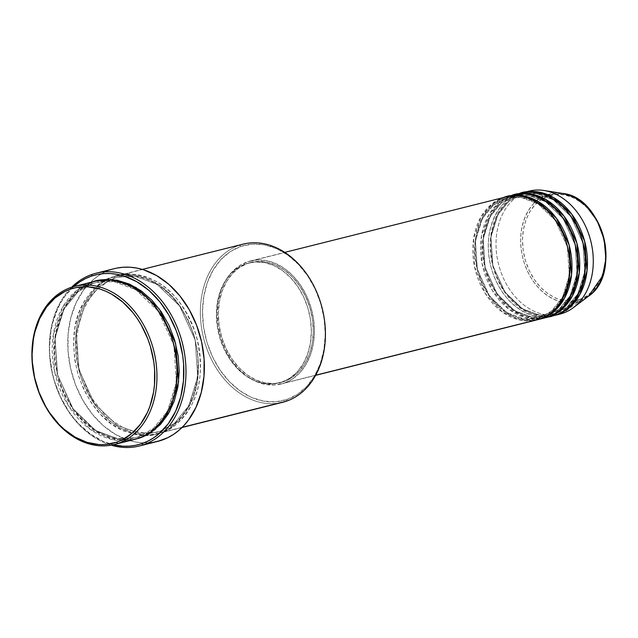<?xml version="1.0" encoding="UTF-8"?>
<svg xmlns="http://www.w3.org/2000/svg" width="638" height="638" viewBox="0 0 638 638"><rect width="100%" height="100%" fill="white"/><g stroke="black" fill="none" stroke-linecap="round" stroke-linejoin="round"><path stroke-width="0.48" stroke-dasharray="3.19 2.39" d="M579.567 299.549C591.458 297.81 613.525 273.2 602.543 234.664C590.509 196.488 559.111 190.004 548.473 195.906A1.507 0.997 71.3 0 0 547.332 194.694L562.716 193.442A55.61 41.709 -104.1 0 0 547.332 194.694L526.51 191.918L547.332 194.694A55.61 41.709 -104.1 0 0 523.742 261.325A55.61 41.709 -104.1 0 0 579.264 301.128A1.507 0.997 71.3 0 0 579.567 299.549L586.785 296.008L593.125 290.609L598.348 283.559L602.248 275.13L604.688 265.655L605.558 255.487L604.832 245.024L602.543 234.664L598.771 224.807L593.659 215.827L587.415 208.076L580.261 201.847L572.493 197.381L564.399 194.853L556.288 194.351L548.473 195.906L541.255 199.447L534.915 204.846L529.692 211.896L525.784 220.325L523.351 229.8L522.482 239.968L523.208 250.431L525.497 260.79L529.269 270.648L534.381 279.627L540.625 287.379L547.779 293.608L555.546 298.074L563.641 300.602L571.752 301.104L579.567 299.549A1.507 0.997 -108.7 0 1 579.264 301.128A55.61 41.709 -104.1 0 0 588.483 296.207L579.264 301.128L562.86 313.25L579.264 301.128C568.338 307.189 536.103 300.53 523.742 261.325C512.466 221.753 535.122 196.472 547.332 194.694A1.507 0.997 -108.7 0 1 548.473 195.906C536.582 197.644 514.515 222.255 525.497 260.79C537.531 298.967 568.921 305.45 579.567 299.549M506.006 196.919A63.393 47.555 -104.1 0 0 503.215 197.732A1.507 0.997 71.3 0 0 504.618 198.936L507.338 198.139L520.879 197.421L537.874 203.681L555.355 220.397L567.389 246.77L569.343 275.313L562.429 297.699L551.415 311.129L540.155 317.389A1.507 0.997 -108.7 0 1 541.558 318.593A1.507 0.997 71.3 0 0 540.155 317.389L551.415 311.129L562.429 297.699L569.343 275.313L567.389 246.77L555.355 220.397L537.874 203.681L520.879 197.421L507.338 198.139L504.618 198.936A1.507 0.997 71.3 0 0 504.674 198.92A1.507 0.997 71.3 0 0 505.152 197.254L510.783 195.834L505.152 197.254A63.393 47.555 75.9 0 0 477.543 270.719A63.393 47.555 75.9 0 0 537.794 319.646L523.766 319.981L506.365 313.027L488.772 295.442L476.961 268.391L475.35 239.537L482.543 217.056L493.732 203.57L505.152 197.254A1.507 0.997 -108.7 0 1 504.674 198.92A1.507 0.997 -108.7 0 1 504.618 198.936L493.357 205.197L482.344 218.635L475.43 241.012L477.384 269.563L489.418 295.928L506.899 312.652L523.894 318.912L537.435 318.195L540.155 317.389A1.507 0.997 71.3 0 0 540.099 317.405A1.507 0.997 71.3 0 0 539.62 319.08A1.507 0.997 -108.7 0 1 540.099 317.405A1.507 0.997 -108.7 0 1 540.155 317.389L537.435 318.195L523.894 318.912L506.899 312.652L489.418 295.928L477.384 269.563L475.43 241.012L482.344 218.635L493.357 205.197L504.618 198.936A1.507 0.997 -108.7 0 1 503.215 197.732L492.018 203.873L480.988 216.872L473.627 238.516L474.528 266.628L485.366 293.695L502.345 312.086L519.683 320.053L533.99 320.491M512.362 196.998A1.507 0.997 -108.7 0 1 510.958 195.794A1.507 0.997 71.3 0 0 512.362 196.998L501.101 203.259L490.088 216.689L483.173 239.075L485.127 267.617L497.161 293.99L514.643 310.706L531.637 316.966L545.179 316.249L531.637 316.966L514.643 310.706L497.161 293.99L485.127 267.617L483.173 239.075L490.088 216.689L501.101 203.259L512.362 196.998A1.507 0.997 71.3 0 0 512.418 196.982A1.507 0.997 -108.7 0 1 512.362 196.998L515.081 196.193L512.362 196.998M544.581 317.955A63.393 47.555 -104.1 0 1 483.548 269.962A63.393 47.555 -104.1 0 1 510.871 195.826L499.809 201.903L488.883 214.663L481.483 235.877L482.041 263.558L492.361 290.545L508.972 309.318L526.222 317.828L540.649 318.713M547.364 317.134A1.507 0.997 -108.7 0 1 547.843 315.467A1.507 0.997 -108.7 0 1 547.898 315.451L545.179 316.249L547.898 315.451A1.507 0.997 -108.7 0 1 549.302 316.655A1.507 0.997 71.3 0 0 547.898 315.451L559.159 309.191L570.173 295.753L577.087 273.375L575.133 244.825L563.099 218.459L545.618 201.736L528.623 195.475L515.081 196.193L528.623 195.475L545.618 201.736L563.099 218.459L575.133 244.825L577.087 273.375L570.173 295.753L559.159 309.191L547.898 315.451A1.507 0.997 71.3 0 0 547.843 315.467A1.507 0.997 71.3 0 0 547.364 317.134M545.546 317.7L531.51 318.035L514.116 311.089L496.516 293.504L484.705 266.453L483.102 237.591L490.287 215.118L501.476 201.624L512.896 195.308A1.507 0.997 -108.7 0 1 512.418 196.982A1.507 0.997 71.3 0 0 512.896 195.308A63.393 47.555 75.9 0 1 514.722 194.742L512.896 195.308A63.393 47.555 75.9 0 0 485.295 268.773A63.393 47.555 75.9 0 0 545.546 317.7M518.71 193.848A1.507 0.997 71.3 0 0 520.106 195.053A1.507 0.997 -108.7 0 1 518.71 193.848C504.786 195.89 478.955 224.704 491.81 269.818C505.894 314.518 542.651 322.11 555.108 315.196A1.507 0.997 -108.7 0 1 555.586 313.529A1.507 0.997 -108.7 0 1 555.65 313.505L552.923 314.311L539.381 315.028L522.386 308.768L504.913 292.044L492.879 265.679L490.917 237.129L497.839 214.751L508.845 201.313L520.106 195.053L508.845 201.313L497.839 214.751L490.917 237.129L492.879 265.679L504.913 292.044L522.386 308.768L539.381 315.028L552.923 314.311L555.65 313.505A1.507 0.997 -108.7 0 1 557.046 314.709A1.507 0.997 71.3 0 0 555.65 313.505L566.911 307.245L577.916 293.815L584.831 271.429L582.877 242.887L570.843 216.513L553.361 199.798L536.375 193.537L522.833 194.255L520.106 195.053A1.507 0.997 71.3 0 0 520.161 195.037A1.507 0.997 -108.7 0 1 520.106 195.053L522.833 194.255L536.375 193.537L553.361 199.798L570.843 216.513L582.877 242.887L584.831 271.429L577.916 293.815L566.911 307.245L555.65 313.505A1.507 0.997 71.3 0 0 555.586 313.529A1.507 0.997 71.3 0 0 555.108 315.196M553.29 315.762L539.262 316.097L521.86 309.143L504.259 291.558L492.456 264.507L490.845 235.653L498.031 213.172L509.228 199.686L520.64 193.37A1.507 0.997 -108.7 0 1 520.161 195.037A1.507 0.997 71.3 0 0 520.64 193.37A63.393 47.555 75.9 0 1 522.466 192.804L520.64 193.37A63.393 47.555 75.9 0 0 493.038 266.836A63.393 47.555 75.9 0 0 553.29 315.762M243.078 244.155A81.505 61.136 -104.1 0 0 239.497 245.207L240.901 246.412A79.997 60.012 -104.1 0 0 206.959 342.271A79.997 60.012 -104.1 0 0 286.837 399.532L275.297 401.828L263.311 401.095L251.348 397.354L239.864 390.759L229.313 381.556L220.078 370.104L212.534 356.841L206.959 342.271L203.57 326.967L202.501 311.504L203.785 296.487L207.382 282.482L213.148 270.034L220.868 259.626L230.238 251.643L240.901 246.412L252.441 244.115L264.427 244.848L276.39 248.589L287.866 255.184L298.424 264.387L307.66 275.839L315.204 289.102L320.778 303.672L324.168 318.976L325.236 334.44L323.945 349.457L320.348 363.461L314.582 375.91L306.87 386.317L297.499 394.3L286.837 399.532L286.303 401.222L286.837 399.532A79.997 60.012 -104.1 0 0 320.778 303.672A79.997 60.012 -104.1 0 0 240.901 246.412L239.497 245.207L114.593 276.517A1.507 0.997 -108.7 0 1 114.114 278.192A1.507 0.997 -108.7 0 1 114.058 278.208L99.504 286.295L85.269 303.664L76.329 332.597L78.857 369.498L94.416 403.591L117.009 425.203L138.98 433.29L156.485 432.365L160.002 431.328A1.507 0.997 -108.7 0 1 161.398 432.532C151.637 436.99 138.478 435.722 121.93 428.728C103.795 419.956 89.822 401.781 80.013 374.187C72.987 345.66 74.479 322.238 84.487 303.919C94.169 288.025 104.201 278.894 114.593 276.517A81.505 61.136 75.9 0 1 118.182 275.464A81.505 61.136 75.9 0 1 196.671 337.247A81.505 61.136 75.9 0 1 161.398 432.532L182.197 427.316L161.398 432.532A81.505 61.136 75.9 0 1 157.817 433.585A81.505 61.136 75.9 0 1 79.327 371.802A81.505 61.136 75.9 0 1 114.593 276.517L239.497 245.207A81.505 61.136 -104.1 0 0 204.224 340.485A81.505 61.136 -104.1 0 0 282.722 402.275M94.942 281.286A81.505 61.136 -104.1 0 0 91.354 282.347A1.507 0.997 71.3 0 0 92.757 283.543L96.274 282.506L113.779 281.581L135.75 289.676L158.344 311.288L173.903 345.373L176.431 382.282L167.491 411.207L153.256 428.576L138.701 436.671A1.507 0.997 -108.7 0 1 140.097 437.875A1.507 0.997 71.3 0 0 138.701 436.671L153.256 428.576L167.491 411.207L176.431 382.282L173.903 345.373L158.344 311.288L135.75 289.676L113.779 281.581L96.274 282.506L92.757 283.543A1.507 0.997 71.3 0 0 92.813 283.527A1.507 0.997 71.3 0 0 93.292 281.86L82.43 287.196L72.884 295.322L65.02 305.929L59.143 318.609L55.482 332.876L54.166 348.181L55.259 363.931L58.712 379.53L64.39 394.372L72.078 407.889L81.489 419.557L92.247 428.927L103.938 435.65L116.132 439.462L128.334 440.212L135.543 439.159L117.552 439.702L95.174 430.921L72.461 408.44L57.133 373.669L54.956 336.457L64.167 307.428L78.578 290.003L93.292 281.86A1.507 0.997 -108.7 0 1 92.813 283.527A1.507 0.997 -108.7 0 1 92.757 283.543L78.203 291.638L63.967 309.007L55.027 337.933L57.556 374.841L73.115 408.926L95.708 430.538L117.679 438.633L135.184 437.708L138.701 436.671A1.507 0.997 71.3 0 0 138.637 436.687A1.507 0.997 71.3 0 0 138.159 438.354A1.507 0.997 -108.7 0 1 138.637 436.687A1.507 0.997 -108.7 0 1 138.701 436.671L135.184 437.708L117.679 438.633L95.708 430.538L73.115 408.926L57.556 374.841L55.027 337.933L63.967 309.007L78.203 291.638L92.757 283.543A1.507 0.997 -108.7 0 1 91.354 282.347L76.967 290.234L62.779 306.95L53.321 334.775L54.469 370.925L68.41 405.72L90.245 429.366L112.527 439.606L130.926 440.172M114.058 278.208A1.507 0.997 -108.7 0 1 112.655 277.004C102.263 279.38 92.231 288.512 82.549 304.406C72.541 322.724 71.049 346.147 78.075 374.673C87.885 402.259 101.857 420.442 119.992 429.215C136.54 436.209 149.699 437.477 159.46 433.019A1.507 0.997 -108.7 0 1 159.939 431.344A1.507 0.997 -108.7 0 1 160.002 431.328L156.485 432.365L138.98 433.29L117.009 425.203L94.416 403.591L78.857 369.498L76.329 332.597L85.269 303.664L99.504 286.295L114.058 278.208L117.575 277.171L135.081 276.246L157.052 284.333L179.645 305.945L195.204 340.038L197.732 376.938L188.792 405.872L174.557 423.241L160.002 431.328A1.507 0.997 71.3 0 0 159.939 431.344A1.507 0.997 71.3 0 0 159.46 433.019L170.33 427.683L179.876 419.557L187.732 408.942L193.609 396.262L197.278 381.995L198.585 366.69L197.501 350.94L194.048 335.341L188.369 320.507L180.674 306.99L171.271 295.322L160.513 285.944L148.814 279.221L136.628 275.417L124.418 274.667L112.655 277.004L101.793 282.339L92.247 290.465L84.383 301.072L78.514 313.76L74.845 328.028L73.537 343.324L74.622 359.082L78.075 374.673L83.753 389.515L91.449 403.033L100.852 414.7L111.61 424.079L123.301 430.794L135.495 434.606L147.705 435.355L159.46 433.019C169.852 430.642 179.892 421.503 189.574 405.616C199.582 387.298 201.074 363.875 194.048 335.341C184.238 307.755 170.266 289.58 152.131 280.808C135.583 273.814 122.424 272.546 112.655 277.004A1.507 0.997 71.3 0 0 114.058 278.208A1.507 0.997 71.3 0 0 114.114 278.192A1.507 0.997 71.3 0 0 114.593 276.517C124.362 272.059 137.521 273.327 154.069 280.321C172.204 289.094 186.176 307.277 195.986 334.862C203.012 363.389 201.52 386.811 191.512 405.13C181.83 421.024 171.789 430.156 161.398 432.532A1.507 0.997 71.3 0 0 160.002 431.328L174.557 423.241L188.792 405.872L197.732 376.938L195.204 340.038L179.645 305.945L157.052 284.333L135.081 276.246L117.575 277.171L114.058 278.208M505.152 197.254A63.393 47.555 75.9 0 1 506.971 196.687L505.152 197.254M284.006 383.159L315.666 375.224L284.006 383.159L292.451 379.012L299.876 372.688L305.993 364.434L310.562 354.569L313.418 343.475L314.438 331.577L313.585 319.319L310.905 307.189L306.487 295.649L300.506 285.138L293.193 276.063L284.819 268.765L275.728 263.542L266.245 260.575L256.747 259.993L247.6 261.811A63.393 47.555 75.9 0 1 250.391 260.99A63.393 47.555 75.9 0 1 311.44 309.047A63.393 47.555 75.9 0 1 284.006 383.159A63.393 47.555 75.9 0 1 281.222 383.98A63.393 47.555 75.9 0 1 220.174 335.923A63.393 47.555 75.9 0 1 247.6 261.811L239.154 265.966L231.73 272.282L225.613 280.537L221.043 290.402L218.196 301.495L217.175 313.402L218.021 325.651L220.708 337.781L225.126 349.321L231.108 359.832L238.421 368.908L246.786 376.205L255.886 381.428L265.36 384.395L274.858 384.977L284.006 383.159M503.215 197.732L247.6 261.811L503.215 197.732A63.393 47.555 -104.1 0 0 475.781 271.844A63.393 47.555 -104.1 0 0 536.829 319.901M281.637 382.202L283.575 381.715A61.886 46.422 -104.1 0 0 310.355 309.366A61.886 46.422 -104.1 0 0 250.758 262.457A61.886 46.422 -104.1 0 0 248.038 263.255L246.101 263.741A61.886 46.422 75.9 0 1 248.82 262.944A61.886 46.422 75.9 0 1 308.417 309.853A61.886 46.422 75.9 0 1 281.637 382.202L289.883 378.151L297.133 371.978L303.098 363.923L307.564 354.289L310.347 343.459L311.344 331.84L310.515 319.885L307.891 308.042L303.584 296.774L297.739 286.51L290.601 277.65L282.435 270.536L273.55 265.432L264.299 262.537L255.033 261.971L246.101 263.741L237.854 267.793L230.605 273.965L224.632 282.02L220.174 291.646L217.391 302.484L216.394 314.103L217.223 326.058L219.839 337.901L224.153 349.169L229.991 359.433L237.137 368.293L245.303 375.407L254.179 380.511L263.438 383.406L272.705 383.972L281.637 382.202A61.886 46.422 75.9 0 1 278.918 382.999A61.886 46.422 75.9 0 1 219.32 336.09A61.886 46.422 75.9 0 1 246.101 263.741L248.038 263.255A61.886 46.422 -104.1 0 0 221.258 335.604A61.886 46.422 -104.1 0 0 280.856 382.513A61.886 46.422 -104.1 0 0 283.575 381.715L281.637 382.202M100.007 272.41L92.095 274.396L100.007 272.41M114.409 268.63A89.057 66.799 -104.1 0 0 110.494 269.778A89.057 66.799 -104.1 0 0 71.958 373.884A89.057 66.799 -104.1 0 0 157.714 441.392M78.267 285.625L71.025 287.443L78.267 285.625M518.622 193.88A63.393 47.555 -104.1 0 0 491.292 268.016A63.393 47.555 -104.1 0 0 552.325 316.017M557.229 314.67A63.393 47.555 75.9 0 1 498.541 264.204A63.393 47.555 75.9 0 1 526.366 191.942A63.393 47.555 -104.1 0 0 499.036 266.078A63.393 47.555 -104.1 0 0 560.068 314.071M91.354 282.347A81.505 61.136 -104.1 0 0 56.088 377.624A81.505 61.136 -104.1 0 0 134.578 439.415M73.609 286.645L65.172 295.928L61.192 301.934L57.755 308.497L52.603 323.043L50.944 330.883L49.541 347.319L49.804 355.757L52.252 372.672L54.413 380.99L60.514 396.924L68.776 411.446L73.617 417.986L78.881 423.975L90.429 434.047L102.997 441.265L113.245 444.75A87.55 65.666 75.9 0 1 53.002 375.83A87.55 65.666 75.9 0 1 73.609 286.645M93.292 281.86L95.907 281.055L93.292 281.86M111.179 445.165A89.057 66.799 75.9 0 1 52.866 375.862A89.057 66.799 75.9 0 1 71.592 287.252A89.057 66.799 -104.1 0 0 52.866 375.862A89.057 66.799 -104.1 0 0 111.179 445.165M157.642 441.408L148.782 442.796L142.138 442.804L135.439 441.975L128.748 440.308L115.638 434.526L103.308 425.69L92.239 414.134L82.86 400.313L75.515 384.746L70.507 368.038L68.011 350.828L68.13 333.786L70.866 317.549L76.105 302.755L83.642 289.971L93.204 279.691L98.619 275.608L104.401 272.298L110.494 269.778L116.826 268.088M248.038 263.255L256.962 261.484L266.237 262.051L275.488 264.945L284.373 270.049L292.539 277.163L299.677 286.023L305.514 296.287L309.829 307.556L312.453 319.399L313.282 331.353L312.285 342.973L309.502 353.811L305.036 363.437L299.07 371.491L291.821 377.664L283.575 381.715L274.643 383.486L265.376 382.92L256.117 380.025L247.241 374.921L239.067 367.807L231.929 358.947L226.091 348.683L221.777 337.414L219.161 325.579L218.332 313.617L219.328 301.997L222.112 291.167L226.57 281.533L232.543 273.479L239.784 267.306L248.038 263.255M279.061 403.033A81.505 61.136 75.9 0 1 203.594 338.084A81.505 61.136 75.9 0 1 239.497 245.207M540.107 317.405L537.435 318.195C514.611 324.79 486.459 302.922 478.301 271.533C468.914 240.247 481.706 205.787 504.666 198.92L507.338 198.139C526.94 192.7 550.865 207.565 562.014 232.647C578.323 265.775 566.592 309.837 540.107 317.405M547.851 315.467L545.179 316.249C522.362 322.852 494.211 300.976 486.044 269.587C476.658 238.309 489.45 203.849 512.418 196.982L515.081 196.193C534.684 190.762 558.609 205.627 569.766 230.701C586.067 263.837 574.336 307.891 547.851 315.467M555.594 313.521L552.923 314.311C530.106 320.914 501.954 299.039 493.788 267.649C484.401 236.363 497.193 201.903 520.161 195.037L522.833 194.255C542.428 188.816 566.353 203.681 577.51 228.763C593.811 261.891 582.087 305.953 555.594 313.521M138.645 436.687L135.184 437.708C109.88 444.694 79.152 425.737 64.653 393.678C43.24 350.86 58.257 293.432 92.813 283.527L96.274 282.506C121.73 275.464 152.673 294.732 167.076 327.119C188.114 369.896 173.018 426.822 138.645 436.687M149.364 433.545L159.947 431.344C194.319 421.479 209.416 364.553 188.377 321.775C173.975 289.389 143.032 270.129 117.575 277.171L110.741 279.484M109.561 280.018L92.319 293.536L80.627 314.805L76.042 341.171L79.192 369.266L89.671 395.528L106.147 416.606L126.483 429.853L148.072 433.633M250.391 260.99L284.763 252.377M248.82 262.944L250.758 262.457M118.182 275.464L142.346 269.403M157.817 433.585L181.989 427.532M278.918 382.999L280.856 382.513M281.222 383.98L315.587 375.359"/><path stroke-width="0.96" d="M543.991 190.483L562.716 193.442L574.144 197.222L586.314 206.154L597.16 220.764L604.178 239.529L605.861 259.068L602.607 275.935L588.483 296.207A55.61 41.709 -104.1 0 0 603.763 237.767A55.61 41.709 -104.1 0 0 562.716 193.442C602.982 197.054 622.273 274.029 588.483 296.207L573.363 307.652A63.393 47.555 75.9 0 1 562.86 313.25A63.393 47.555 -104.1 0 0 590.286 239.146A63.393 47.555 -104.1 0 0 529.237 191.089A63.393 47.555 -104.1 0 0 526.454 191.91A63.393 47.555 75.9 0 1 543.991 190.483A63.393 47.555 75.9 0 1 590.78 241.02A63.393 47.555 75.9 0 1 573.363 307.652M533.99 320.491L539.62 319.08A63.393 47.555 -104.1 0 0 567.054 244.968A63.393 47.555 -104.1 0 0 506.006 196.919L284.763 252.377M538.767 319.415A63.393 47.555 75.9 0 0 541.558 318.593L553.218 312.086L564.574 298.042L571.552 274.651L569.136 245.024L556.28 218.076L538.081 201.425L520.68 195.563L506.971 196.687A63.393 47.555 75.9 0 1 507.936 196.432A63.393 47.555 75.9 0 1 568.984 244.49A63.393 47.555 75.9 0 1 541.558 318.593L537.794 319.646A63.393 47.555 75.9 0 0 538.767 319.415L544.581 317.955A63.393 47.555 -104.1 0 0 547.364 317.134A63.393 47.555 -104.1 0 0 574.798 243.03A63.393 47.555 -104.1 0 0 513.75 194.973A63.393 47.555 -104.1 0 0 510.958 195.794L510.871 195.826A63.393 47.555 -104.1 0 1 510.958 195.794L510.958 195.794C523.423 188.88 560.172 196.472 574.264 241.172C587.12 286.287 561.288 315.1 547.364 317.134L541.734 318.545M540.649 318.713L541.55 318.577M546.519 317.469A63.393 47.555 75.9 0 0 549.302 316.655L560.962 310.14L572.326 296.096L579.296 272.705L576.88 243.078L564.024 216.13L545.825 199.487L528.423 193.617L514.722 194.742A63.393 47.555 75.9 0 1 515.687 194.486A63.393 47.555 75.9 0 1 576.736 242.544A63.393 47.555 75.9 0 1 549.302 316.655L545.546 317.7A63.393 47.555 75.9 0 0 546.519 317.469L552.325 316.017A63.393 47.555 -104.1 0 0 555.108 315.196A63.393 47.555 -104.1 0 0 582.542 241.084A63.393 47.555 -104.1 0 0 521.493 193.035A63.393 47.555 -104.1 0 0 518.71 193.848L518.622 193.88A63.393 47.555 -104.1 0 1 518.71 193.848L518.71 193.848C531.167 186.942 567.924 194.526 582.008 239.226C594.863 284.341 569.032 313.162 555.108 315.196L549.302 316.655L555.108 315.196M554.263 315.531A63.393 47.555 75.9 0 0 557.046 314.709L568.705 308.202L580.07 294.158L587.04 270.767L584.623 241.14L571.776 214.193L553.569 197.541L536.167 191.679L522.466 192.804A63.393 47.555 75.9 0 1 523.431 192.548A63.393 47.555 75.9 0 1 584.48 240.606A63.393 47.555 75.9 0 1 557.046 314.709L553.29 315.762A63.393 47.555 75.9 0 0 554.263 315.531L560.068 314.071A63.393 47.555 -104.1 0 0 562.86 313.25L557.046 314.709L562.86 313.25A63.393 47.555 75.9 0 1 557.229 314.67M130.926 440.172L117.831 443.458A81.505 61.136 75.9 0 1 114.25 444.511A81.505 61.136 75.9 0 1 35.752 382.72A81.505 61.136 75.9 0 1 71.025 287.443L70.491 289.126A79.997 60.012 75.9 0 1 150.369 346.386A79.997 60.012 75.9 0 1 116.427 442.254L117.831 443.458A81.505 61.136 -104.1 0 0 152.41 345.78A81.505 61.136 -104.1 0 0 71.025 287.443A81.505 61.136 75.9 0 1 74.606 286.382A81.505 61.136 75.9 0 1 153.096 348.173A81.505 61.136 75.9 0 1 117.831 443.458L138.159 438.354A81.505 61.136 -104.1 0 0 173.432 343.077A81.505 61.136 -104.1 0 0 94.942 281.286L74.606 286.382M239.497 245.207A81.505 61.136 75.9 0 1 320.882 303.544A81.505 61.136 75.9 0 1 286.303 401.222A81.505 61.136 -104.1 0 0 321.568 305.937A81.505 61.136 -104.1 0 0 243.078 244.155L142.346 269.403M139.315 446.002A89.057 66.799 75.9 0 1 111.179 445.165A89.057 66.799 -104.1 0 0 143.231 444.853A89.057 66.799 75.9 0 1 139.315 446.002L157.714 441.392A89.057 66.799 -104.1 0 0 161.629 440.244L143.231 444.853L141.835 443.649A87.55 65.666 75.9 0 1 113.245 444.75L122.671 446.177L129.203 446.161L135.607 445.316L141.835 443.649L147.817 441.177L153.503 437.923L158.83 433.912L168.225 423.799L175.633 411.231L180.785 396.692L183.473 380.734L183.592 363.971L182.683 355.494L178.975 338.746L176.216 330.636L168.998 315.331L159.771 301.742L148.893 290.386L136.771 281.701L123.884 276.015L117.304 274.372L110.717 273.558L104.193 273.566L97.781 274.412L91.561 276.079L92.095 274.396A89.057 66.799 -104.1 0 0 71.592 287.252A89.057 66.799 75.9 0 1 92.095 274.396L91.561 276.079A87.55 65.666 75.9 0 1 178.975 338.746A87.55 65.666 75.9 0 1 141.835 443.649L143.231 444.853A89.057 66.799 -104.1 0 0 181.017 338.132A89.057 66.799 -104.1 0 0 92.095 274.396A89.057 66.799 75.9 0 1 96.011 273.239A89.057 66.799 75.9 0 1 181.766 340.748A89.057 66.799 75.9 0 1 143.231 444.853L161.629 440.244A89.057 66.799 -104.1 0 0 200.165 336.138A89.057 66.799 -104.1 0 0 114.409 268.63L96.011 273.239M140.097 437.875L135.543 439.159L145.671 435.571L150.959 432.54L160.505 424.406L168.368 413.799L174.246 401.119L177.914 386.851L179.222 371.547L178.13 355.797L174.684 340.198L168.998 325.356L161.31 311.846L151.908 300.179L141.15 290.8L129.45 284.077L117.264 280.273L105.055 279.524L95.907 281.055L113.58 279.723L135.958 287.419L159.277 308.959L175.649 343.635L178.64 381.62L169.636 411.55L155.058 429.526L140.097 437.875M315.666 375.224L539.62 319.08L315.666 375.224M182.197 427.316L286.303 401.222L182.197 427.316M110.494 269.778L100.007 272.41L110.494 269.778M91.354 282.347L78.267 285.625L91.354 282.347C101.123 277.881 114.282 279.149 130.83 286.143C148.965 294.916 162.937 313.099 172.746 340.684C179.772 369.211 178.281 392.633 168.273 410.96C158.591 426.846 148.55 435.977 138.159 438.354A81.505 61.136 -104.1 0 1 134.578 439.415L114.25 444.511M70.491 289.126L65.02 291.391L54.956 298.026L46.375 307.269L39.596 318.753L34.891 332.039L33.375 339.201L32.091 354.226L32.331 361.937L34.572 377.393L39.07 392.402L45.665 406.382L49.668 412.818L58.903 424.278L64.039 429.183L75.109 437.118L86.888 442.309L98.922 444.558L104.887 444.55L116.427 442.254L121.898 439.989L131.962 433.354L140.543 424.11L147.322 412.626L149.946 406.183L153.543 392.179L154.476 384.762L154.587 369.442L153.758 361.698L150.369 346.386L147.841 338.977L141.253 324.997L137.25 318.561L132.824 312.58L122.879 302.197L111.809 294.262L105.98 291.311L100.03 289.07L87.996 286.821L76.177 287.602L70.491 289.126L71.025 287.443A81.505 61.136 -104.1 0 0 36.446 385.113A81.505 61.136 -104.1 0 0 117.831 443.458L116.427 442.254A79.997 60.012 75.9 0 1 36.549 384.993A79.997 60.012 75.9 0 1 70.491 289.126M91.561 276.079L85.58 278.551L79.894 281.813L73.609 286.645A87.55 65.666 75.9 0 1 91.561 276.079M116.826 268.088L123.341 267.226L129.985 267.21L136.684 268.048L143.375 269.714L156.485 275.496L168.815 284.333L179.876 295.88L189.263 309.709L196.6 325.276L201.616 341.984L204.112 359.186L203.985 376.237L201.257 392.474L196.018 407.259L188.473 420.051L183.927 425.53L178.919 430.331L173.496 434.414L167.714 437.724L157.642 441.408M181.989 427.532L282.722 402.275A81.505 61.136 -104.1 0 0 286.303 401.222A81.505 61.136 75.9 0 1 279.061 403.033M315.587 375.359L536.829 319.901A63.393 47.555 -104.1 0 0 539.62 319.08C553.545 317.046 579.376 288.224 566.52 243.11C552.428 198.41 515.671 190.826 503.215 197.732M110.741 279.484L109.561 280.018M148.072 433.633L149.364 433.545M507.936 196.432L513.75 194.973M523.431 192.548L529.237 191.089M515.687 194.486L521.493 193.035"/></g></svg>
